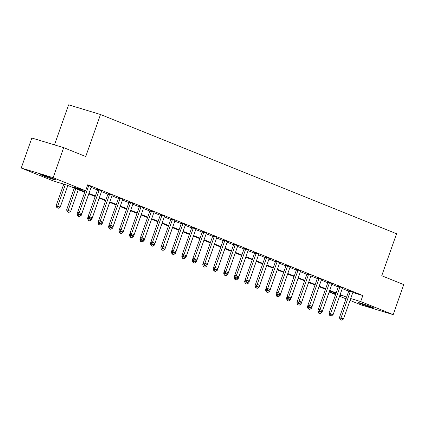 <?xml version="1.0" encoding="UTF-8"?>
<svg xmlns="http://www.w3.org/2000/svg" width="425" height="425" viewBox="0 0 425 425"><rect width="100%" height="100%" fill="white"/><g stroke="black" fill="none" stroke-linecap="round" stroke-linejoin="round"><path stroke-width="0.64" d="M53.821 178.999A8.155 0.361 19.4 0 1 55.994 180.035A8.155 0.361 19.4 0 1 51.138 178.681A8.155 0.361 19.4 0 1 42.782 175.658A8.155 0.361 19.4 0 1 40.609 174.622A8.155 0.361 19.4 0 1 45.464 175.977A8.155 0.361 19.4 0 1 53.821 178.999M371.647 307.004A8.155 0.361 19.4 0 1 373.819 308.045A8.155 0.361 19.4 0 1 368.964 306.685A8.155 0.361 19.4 0 1 360.607 303.663A8.155 0.361 19.4 0 1 358.434 302.627A8.155 0.361 19.4 0 1 363.29 303.981A8.155 0.361 19.4 0 1 371.647 307.004M54.506 144.877L68.606 104.832L100.512 114.5L396.567 233.734L381.767 275.761L403.75 284.617L393.178 314.638L361.271 304.969L350.035 300.448M346.019 298.828L339.57 296.23M335.553 294.61L329.141 292.028M84.703 192.291L66.64 185.013L53.704 181.098L21.25 168.024L53.157 177.692L85.611 190.761L72.675 186.846L84.888 191.765M53.157 177.692L63.729 147.672L31.822 138.008L21.25 168.024M352.83 292.527L362.838 295.561L87.725 184.758L85.611 190.761M91.019 187.377L97.474 189.975A1.275 0.903 106.9 0 0 97.564 189.587L97.607 189.215M101.49 191.595L107.939 194.193M111.956 195.808L118.41 198.406A1.275 0.903 106.9 0 0 118.501 198.018L118.548 197.646M122.427 200.026L128.876 202.624A1.275 0.903 106.9 0 0 128.972 202.236L129.014 201.864M132.892 204.244L139.347 206.842A1.275 0.903 106.9 0 0 139.437 206.449L139.485 206.083M143.363 208.457L149.812 211.055M153.834 212.675L160.283 215.273A1.275 0.903 106.9 0 0 160.374 214.885L160.422 214.513M164.3 216.893L170.754 219.491A1.275 0.903 106.9 0 0 170.845 219.098L170.887 218.732M174.771 221.106L181.22 223.704M185.236 225.324L191.691 227.922M195.707 229.537L202.157 232.14A1.275 0.903 106.9 0 0 202.252 231.747L202.295 231.381M206.173 233.755L212.627 236.353A1.275 0.903 106.9 0 0 212.718 235.965L212.766 235.593M216.644 237.973L223.093 240.571M227.115 242.186L233.564 244.789M237.58 246.404L244.035 249.002A1.275 0.903 106.9 0 0 244.125 248.614L244.168 248.242M248.051 250.623L254.501 253.22A1.275 0.903 106.9 0 0 254.591 252.827L254.639 252.461M258.517 254.835L264.972 257.433M268.988 259.053L275.437 261.651M279.453 263.272L285.908 265.869A1.275 0.903 106.9 0 0 285.998 265.476L286.041 265.11M289.924 267.484L296.374 270.082M300.39 271.702L306.845 274.3M310.861 275.921L317.31 278.518A1.275 0.903 106.9 0 0 317.406 278.125L317.448 277.759M321.332 280.133L327.781 282.731A1.275 0.903 106.9 0 0 327.872 282.343L327.919 281.972M331.797 284.352L338.252 286.949M342.268 288.57L348.718 291.168M353.026 292.172L348.84 290.546M342.561 287.953L338.369 286.328M332.09 283.741L327.903 282.115M321.624 279.522L317.433 277.897M311.153 275.304L306.962 273.684M300.688 271.092L296.496 269.466M290.217 266.873L286.025 265.248M279.751 262.655L275.559 261.035M269.28 258.442L265.088 256.817M258.809 254.224L254.623 252.599M248.343 250.012L244.152 248.386M237.873 245.793L233.686 244.168M227.407 241.575L223.215 239.95M216.936 237.363L212.744 235.737M206.47 233.144L202.279 231.519M195.999 228.926L191.808 227.301M185.528 224.713L181.342 223.088M175.063 220.495L170.871 218.87M164.592 216.277L160.406 214.652M154.126 212.064L149.935 210.439M143.655 207.846L139.464 206.221M133.19 203.628L128.998 202.008M122.719 199.415L118.527 197.79M112.253 195.197L108.062 193.572M101.782 190.979L97.591 189.359M91.311 186.766L87.593 185.135M63.729 147.672L85.712 156.528L100.512 114.5M362.838 295.561L360.724 301.564L393.178 314.638M350.71 298.531L360.724 301.564M88.905 193.38L95.359 195.978M99.376 197.598L105.825 200.196M109.841 201.811L116.296 204.414M120.312 206.029L126.762 208.627M130.778 210.248L137.232 212.845M141.249 214.46L147.698 217.058M151.72 218.678L158.169 221.276M162.185 222.897L168.64 225.494M172.656 227.109L179.106 229.707M183.122 231.327L189.577 233.925M193.593 235.546L200.042 238.143M204.058 239.758L210.513 242.356M214.529 243.977L220.979 246.574M225 248.195L231.45 250.792M235.466 252.407L241.921 255.005M245.937 256.626L252.386 259.223M256.402 260.838L262.857 263.442M266.873 265.057L273.323 267.654M277.339 269.275L283.794 271.873M287.81 273.487L294.259 276.091M298.276 277.706L304.73 280.303M308.747 281.924L315.196 284.522M319.217 286.137L325.667 288.734M329.683 290.355L336.138 292.953M340.154 294.573L346.603 297.171M339.91 295.258L341.753 295.816L339.968 295.099M335.952 293.478L329.497 290.881M325.481 289.266L319.032 286.668M315.01 285.047L308.561 282.45M304.544 280.835L298.09 278.232M294.073 276.617L287.624 274.019M283.608 272.398L277.153 269.801M273.137 268.186L266.688 265.582M262.671 263.967L256.217 261.37M252.2 259.749L245.751 257.152M241.735 255.537L235.28 252.939M231.264 251.318L224.814 248.721M220.793 247.1L214.343 244.502M210.327 242.887L203.873 240.29M199.856 238.669L193.407 236.072M189.391 234.451L182.936 231.853M178.92 230.238L172.47 227.641M168.454 226.02L161.999 223.423M157.983 221.802L151.534 219.204M147.512 217.589L141.063 214.992M137.047 213.371L130.597 210.773M126.576 209.158L120.126 206.555M116.11 204.94L109.655 202.343M105.639 200.722L99.19 198.124M95.173 196.509L88.719 193.906M329.152 292.002L335.766 294.004M340.404 319.658L341.658 320.168L340.404 319.658L340.972 318.043L339.421 317.571L348.723 291.157A1.275 0.903 106.9 0 0 348.808 290.774L348.856 290.408M353.106 292.049L352.952 292.288A1.275 0.903 106.9 0 0 352.787 292.639L343.485 319.053L340.972 318.043L350.274 291.624A1.275 0.903 106.9 0 0 350.365 291.247L350.397 290.96M341.658 320.168L343.485 319.053M339.421 317.571L340.143 319.584M318.506 309.209L317.858 311.042L321.922 312.524L329.54 290.902M318.585 313.05L320.099 313.634L318.585 313.05L317.858 311.042M319.499 311.265L318.846 313.129M321.922 312.524L320.099 313.634M329.933 315.446L331.192 315.95L329.933 315.446L330.501 313.825L328.95 313.358L338.252 286.939A1.275 0.903 106.9 0 0 338.342 286.562L338.385 286.19M342.635 287.831L342.486 288.076A1.275 0.903 106.9 0 0 342.316 288.421L333.014 314.84L330.501 313.825L339.803 287.412A1.275 0.903 106.9 0 0 339.894 287.029L339.931 286.742M331.192 315.95L333.014 314.84M328.95 313.358L329.678 315.366M329.338 283.193L327.787 282.721L318.484 309.14L320.036 309.612L329.338 283.193A1.275 0.903 106.9 0 0 329.428 282.811L329.46 282.529M320.721 311.732L319.207 311.148L320.721 311.732L322.548 310.622L331.851 284.203A1.275 0.903 106.9 0 1 332.015 283.858L332.169 283.618M319.467 311.228L320.036 309.612L322.548 310.622M318.484 309.14L319.207 311.148M318.867 278.975L317.316 278.508L308.013 304.922L309.565 305.394L318.867 278.975A1.275 0.903 106.9 0 0 318.957 278.598L318.989 278.311M310.255 307.519L308.736 306.935L310.255 307.519L312.078 306.404L321.38 279.99A1.275 0.903 106.9 0 1 321.55 279.639L321.698 279.4M308.996 307.015L309.565 305.394L312.078 306.404M308.013 304.922L308.736 306.935M308.035 304.991L307.392 306.823L311.456 308.306L319.069 286.684M308.114 308.837L309.628 309.421L308.114 308.837L307.392 306.823M309.028 307.052L308.375 308.911M311.456 308.306L309.628 309.421M297.569 300.772L296.921 302.611L300.985 304.093L308.603 282.466M297.649 304.619L299.163 305.203L297.649 304.619L296.921 302.611M298.562 302.834L297.904 304.698M300.985 304.093L299.163 305.203M287.098 296.56L286.455 298.392L290.519 299.875L298.132 278.253M287.178 300.401L288.692 300.985L287.178 300.401L286.455 298.392M288.092 298.621L287.438 300.48M290.519 299.875L288.692 300.985M298.531 302.797L299.784 303.301L298.531 302.797L299.099 301.176L297.543 300.709L306.85 274.29A1.275 0.903 106.9 0 0 306.935 273.913L306.983 273.541M311.233 275.188L311.079 275.427A1.275 0.903 106.9 0 0 310.914 275.772L301.612 302.191L299.099 301.176L308.401 274.763A1.275 0.903 106.9 0 0 308.486 274.38L308.523 274.093M299.784 303.301L301.612 302.191M297.543 300.709L298.27 302.717M276.632 292.342L275.984 294.174L280.048 295.657L287.667 274.035M276.712 296.188L278.226 296.772L276.712 296.188L275.984 294.174M277.626 294.403L276.967 296.267M280.048 295.657L278.226 296.772M288.06 298.578L289.319 299.083L288.06 298.578L288.628 296.963L287.077 296.491L296.379 270.072A1.275 0.903 106.9 0 0 296.469 269.694L296.512 269.322M300.762 270.969L300.613 271.208A1.275 0.903 106.9 0 0 300.443 271.554L291.141 297.973L288.628 296.963L297.93 270.544A1.275 0.903 106.9 0 0 298.021 270.162L298.053 269.88M289.319 299.083L291.141 297.973M287.077 296.491L287.799 298.499M287.465 266.326L285.908 265.859L276.606 292.272L278.157 292.745L287.465 266.326A1.275 0.903 106.9 0 0 287.55 265.949L287.587 265.662M278.848 294.87L277.334 294.286L278.848 294.87L280.67 293.755L289.978 267.341A1.275 0.903 106.9 0 1 290.142 266.99L290.296 266.751M277.589 294.366L278.157 292.745L280.67 293.755M276.606 292.272L277.334 294.286M267.123 290.147L268.377 290.652L267.123 290.147L267.692 288.527L266.14 288.06L275.442 261.641A1.275 0.903 106.9 0 0 275.533 261.263L275.575 260.892M279.825 262.538L279.677 262.777A1.275 0.903 106.9 0 0 279.507 263.123L270.204 289.542L267.692 288.527L276.994 262.113A1.275 0.903 106.9 0 0 277.084 261.731L277.116 261.444M268.377 290.652L270.204 289.542M266.14 288.06L266.863 290.068M256.652 285.929L257.911 286.439L256.652 285.929L257.221 284.314L255.669 283.842L264.972 257.428A1.275 0.903 106.9 0 0 265.062 257.045L265.104 256.673M269.354 258.32L269.206 258.559A1.275 0.903 106.9 0 0 269.036 258.905L259.733 285.324L257.221 284.314L266.528 257.895A1.275 0.903 106.9 0 0 266.613 257.518L266.65 257.231M257.911 286.439L259.733 285.324M255.669 283.842L256.397 285.855M256.057 253.677L254.506 253.21L245.204 279.629L246.755 280.096L256.057 253.677A1.275 0.903 106.9 0 0 256.148 253.3L256.179 253.013M247.44 282.221L245.926 281.637L247.44 282.221L249.268 281.111L258.57 254.692A1.275 0.903 106.9 0 1 258.735 254.341L258.889 254.102M246.187 281.717L246.755 280.096L249.268 281.111M245.204 279.629L245.926 281.637M266.162 288.123L265.519 289.962L269.583 291.444L277.196 269.817M266.241 291.97L267.755 292.554L266.241 291.97L265.519 289.962M267.155 290.185L266.502 292.049M269.583 291.444L267.755 292.554M255.696 283.911L255.048 285.743L259.112 287.226L266.73 265.604M255.77 287.752L257.29 288.336L255.77 287.752L255.048 285.743M256.684 285.972L256.031 287.831M259.112 287.226L257.29 288.336M245.225 279.692L244.577 281.525L248.646 283.007L256.259 261.386M245.305 283.539L246.819 284.123L245.305 283.539L244.577 281.525M246.218 281.754L245.565 283.618M248.646 283.007L246.819 284.123M234.759 275.474L234.111 277.312L238.175 278.795L245.788 257.168M234.834 279.321L236.353 279.905L234.834 279.321L234.111 277.312M235.748 277.536L235.094 279.4M238.175 278.795L236.353 279.905M224.288 271.262L223.64 273.094L227.704 274.577L235.322 252.955M224.368 275.108L225.882 275.692L224.368 275.108L223.64 273.094M225.282 273.323L224.628 275.182M227.704 274.577L225.882 275.692M245.586 249.464L244.035 248.992L234.733 275.411L236.284 275.878L245.586 249.464A1.275 0.903 106.9 0 0 245.677 249.082L245.714 248.795M236.975 278.003L235.461 277.419L236.975 278.003L238.797 276.893L248.099 250.474A1.275 0.903 106.9 0 1 248.269 250.128L248.418 249.889M235.716 277.498L236.284 275.878L238.797 276.893M234.733 275.411L235.461 277.419M213.817 267.043L213.175 268.882L217.239 270.364L224.852 248.737M213.897 270.89L215.411 271.474L213.897 270.89L213.175 268.882M214.811 269.105L214.157 270.969M217.239 270.364L215.411 271.474M225.25 273.28L226.504 273.79L225.25 273.28L225.818 271.665L224.262 271.192L233.569 244.779A1.275 0.903 106.9 0 0 233.654 244.396L233.702 244.024M237.952 245.671L237.798 245.91A1.275 0.903 106.9 0 0 237.633 246.261L228.331 272.675L225.818 271.665L235.121 245.246A1.275 0.903 106.9 0 0 235.211 244.869L235.243 244.582M226.504 273.79L228.331 272.675M224.262 271.192L224.99 273.206M203.352 262.825L202.704 264.663L206.768 266.146L214.386 244.518M203.432 266.672L204.946 267.256L203.432 266.672L202.704 264.663M204.345 264.887L203.687 266.751M206.768 266.146L204.946 267.256M214.779 269.067L216.038 269.572L214.779 269.067L215.347 267.447L213.796 266.98L223.098 240.561A1.275 0.903 106.9 0 0 223.189 240.178L223.231 239.812M227.481 241.453L227.333 241.692A1.275 0.903 106.9 0 0 227.163 242.043L217.86 268.462L215.347 267.447L224.65 241.028A1.275 0.903 106.9 0 0 224.74 240.651L224.772 240.364M216.038 269.572L217.86 268.462M213.796 266.98L214.519 268.988M192.881 258.613L192.238 260.445L196.302 261.928L203.915 240.306M192.961 262.459L194.475 263.043L192.961 262.459L192.238 260.445M193.874 260.674L193.221 262.533M196.302 261.928L194.475 263.043M214.184 236.815L212.633 236.343L203.325 262.762L204.882 263.229L214.184 236.815A1.275 0.903 106.9 0 0 214.269 236.433L214.306 236.146M205.567 265.354L204.053 264.77L205.567 265.354L207.389 264.244L216.697 237.825A1.275 0.903 106.9 0 1 216.862 237.479L217.016 237.24M204.313 264.849L204.882 263.229L207.389 264.244M203.325 262.762L204.053 264.77M182.415 254.394L181.767 256.233L185.831 257.715L193.449 236.087M182.495 258.241L184.009 258.825L182.495 258.241L181.767 256.233M183.403 256.456L182.75 258.32M185.831 257.715L184.009 258.825M203.713 232.597L202.162 232.13L192.86 258.543L194.411 259.016L203.713 232.597A1.275 0.903 106.9 0 0 203.803 232.22L203.835 231.933M195.096 261.141L193.582 260.557L195.096 261.141L196.924 260.026L206.226 233.612A1.275 0.903 106.9 0 1 206.396 233.261L206.545 233.022M193.843 260.631L194.411 259.016L196.924 260.026M192.86 258.543L193.582 260.557M171.944 250.176L171.302 252.014L175.366 253.497L182.978 231.869M172.024 254.023L173.538 254.607L172.024 254.023L171.302 252.014M172.938 252.238L172.284 254.102M175.366 253.497L173.538 254.607M183.372 256.418L184.631 256.923L183.372 256.418L183.94 254.798L182.389 254.331L191.691 227.912A1.275 0.903 106.9 0 0 191.781 227.529L191.824 227.163M196.074 228.804L195.925 229.043A1.275 0.903 106.9 0 0 195.76 229.394L186.453 255.813L183.94 254.798L193.248 228.379A1.275 0.903 106.9 0 0 193.333 228.002L193.37 227.715M184.631 256.923L186.453 255.813M182.389 254.331L183.117 256.339M161.479 245.963L160.831 247.796L164.895 249.278L172.513 227.657M161.553 249.81L163.072 250.394L161.553 249.81L160.831 247.796M162.467 248.025L161.813 249.884M164.895 249.278L163.072 250.394M172.906 252.2L174.16 252.705L172.906 252.2L173.474 250.585L171.923 250.113L181.225 223.693A1.275 0.903 106.9 0 0 181.316 223.316L181.358 222.944M185.608 224.591L185.459 224.83A1.275 0.903 106.9 0 0 185.289 225.176L175.987 251.595L173.474 250.585L182.777 224.166A1.275 0.903 106.9 0 0 182.867 223.784L182.899 223.497M174.16 252.705L175.987 251.595M171.923 250.113L172.646 252.121M172.306 219.948L170.754 219.481L161.452 245.894L163.003 246.367L172.306 219.948A1.275 0.903 106.9 0 0 172.396 219.571L172.433 219.284M163.694 248.492L162.18 247.908L163.694 248.492L165.516 247.377L174.818 220.963A1.275 0.903 106.9 0 1 174.988 220.612L175.137 220.373M162.435 247.982L163.003 246.367L165.516 247.377M161.452 245.894L162.18 247.908M161.84 215.735L160.289 215.262L150.987 241.682L152.538 242.149L161.84 215.735A1.275 0.903 106.9 0 0 161.93 215.353L161.962 215.066M153.223 244.274L151.709 243.69L153.223 244.274L155.051 243.164L164.353 216.745A1.275 0.903 106.9 0 1 164.518 216.399L164.672 216.155M151.969 243.769L152.538 242.149L155.051 243.164M150.987 241.682L151.709 243.69M141.498 239.551L142.758 240.056L141.498 239.551L142.067 237.936L140.516 237.463L149.818 211.044A1.275 0.903 106.9 0 0 149.908 210.667L149.951 210.295M154.201 211.942L154.052 212.181A1.275 0.903 106.9 0 0 153.882 212.527L144.58 238.946L142.067 237.936L151.369 211.517A1.275 0.903 106.9 0 0 151.459 211.135L151.497 210.853M142.758 240.056L144.58 238.946M140.516 237.463L141.243 239.472M140.903 207.299L139.352 206.832L130.045 233.245L131.601 233.718L140.903 207.299A1.275 0.903 106.9 0 0 140.994 206.922L141.026 206.635M132.287 235.843L130.773 235.259L132.287 235.843L134.114 234.727L143.416 208.314A1.275 0.903 106.9 0 1 143.581 207.963L143.735 207.724M131.033 235.338L131.601 233.718L134.114 234.727M130.045 233.245L130.773 235.259M130.433 203.086L128.881 202.613L119.579 229.032L121.13 229.5L130.433 203.086A1.275 0.903 106.9 0 0 130.523 202.704L130.555 202.417M121.821 231.625L120.302 231.041L121.821 231.625L123.643 230.515L132.945 204.096A1.275 0.903 106.9 0 1 133.115 203.75L133.264 203.511M120.562 231.12L121.13 229.5L123.643 230.515M119.579 229.032L120.302 231.041M119.967 198.868L118.41 198.395L109.108 224.814L110.665 225.287L119.967 198.868A1.275 0.903 106.9 0 0 120.052 198.486L120.089 198.204M111.35 227.407L109.836 226.822L111.35 227.407L113.172 226.297L122.48 199.877A1.275 0.903 106.9 0 1 122.644 199.532L122.798 199.293M110.096 226.902L110.665 225.287L113.172 226.297M109.108 224.814L109.836 226.822M99.625 222.689L100.879 223.194L99.625 222.689L100.194 221.069L98.642 220.596L107.945 194.183A1.275 0.903 106.9 0 0 108.035 193.8L108.078 193.433M112.328 195.075L112.179 195.314A1.275 0.903 106.9 0 0 112.009 195.665L102.707 222.078L100.194 221.069L109.496 194.65A1.275 0.903 106.9 0 0 109.586 194.273L109.618 193.986M100.879 223.194L102.707 222.078M98.642 220.596L99.365 222.61M151.008 241.745L150.36 243.583L154.429 245.066L162.042 223.438M151.087 245.592L152.602 246.176L151.087 245.592L150.36 243.583M152.001 243.807L151.348 245.671M154.429 245.066L152.602 246.176M140.537 237.532L139.894 239.365L143.958 240.847L151.571 219.226M140.617 241.373L142.131 241.958L140.617 241.373L139.894 239.365M141.53 239.588L140.877 241.453M143.958 240.847L142.131 241.958M130.071 233.314L129.423 235.147L133.487 236.629L141.105 215.008M130.151 237.161L131.665 237.745L130.151 237.161L129.423 235.147M131.065 235.376L130.406 237.235M133.487 236.629L131.665 237.745M119.6 229.096L118.957 230.934L123.022 232.417L130.634 210.789M119.68 232.942L121.194 233.527L119.68 232.942L118.957 230.934M120.594 231.157L119.94 233.022M123.022 232.417L121.194 233.527M109.135 224.883L108.487 226.716L112.551 228.198L120.169 206.577M109.214 228.724L110.728 229.309L109.214 228.724L108.487 226.716M110.128 226.945L109.469 228.804M112.551 228.198L110.728 229.309M98.664 220.665L98.021 222.498L102.085 223.98L109.698 202.358M98.743 224.512L100.257 225.096L98.743 224.512L98.021 222.498M99.657 222.727L99.004 224.591M102.085 223.98L100.257 225.096M88.198 216.447L87.55 218.285L91.614 219.768L99.232 198.14M88.278 220.293L89.792 220.878L88.278 220.293L87.55 218.285M89.186 218.508L88.533 220.373M91.614 219.768L89.792 220.878M77.727 212.234L77.079 214.067L81.148 215.549L88.761 193.928M77.807 216.075L79.321 216.66L77.807 216.075L77.079 214.067M78.721 214.296L78.067 216.155M81.148 215.549L79.321 216.66M99.03 190.437L97.474 189.964L88.172 216.383L89.723 216.851L99.03 190.437A1.275 0.903 106.9 0 0 99.115 190.055L99.152 189.768M90.413 218.976L88.899 218.392L90.413 218.976L92.236 217.866L101.538 191.447A1.275 0.903 106.9 0 1 101.708 191.101L101.857 190.862M89.154 218.471L89.723 216.851L92.236 217.866M88.172 216.383L88.899 218.392M74.274 188.089L66.613 209.849L70.677 211.331L78.29 189.709M67.336 211.863L68.855 212.447L67.336 211.863L66.613 209.849M75.783 188.695L67.596 211.942M70.677 211.331L68.855 212.447M85.276 190.66L77.706 212.165L79.257 212.638L88.559 186.219A1.275 0.903 106.9 0 0 88.65 185.842L88.682 185.555M79.942 214.763L78.428 214.179L79.942 214.763L81.77 213.648L91.072 187.228A1.275 0.903 106.9 0 1 91.237 186.883L91.391 186.644M78.689 214.253L79.257 212.638L81.77 213.648M77.706 212.165L78.428 214.179M63.718 184.131L56.143 205.636L60.207 207.118L67.825 185.491M56.87 207.644L58.384 208.229L56.87 207.644L56.143 205.636M65.269 184.599L57.131 207.724M60.207 207.118L58.384 208.229M350.365 291.247L348.808 290.774M350.274 291.624L348.723 291.157M339.894 287.029L338.342 286.562M339.803 287.412L338.252 286.939M329.428 282.811L327.872 282.343M318.957 278.598L317.406 278.125M308.486 274.38L306.935 273.913M308.401 274.763L306.85 274.29M298.021 270.162L296.469 269.694M297.93 270.544L296.379 270.072M287.55 265.949L285.998 265.476M277.084 261.731L275.533 261.263M276.994 262.113L275.442 261.641M266.613 257.518L265.062 257.045M266.528 257.895L264.972 257.428M256.148 253.3L254.591 252.827M245.677 249.082L244.125 248.614M235.211 244.869L233.654 244.396M235.121 245.246L233.569 244.779M224.74 240.651L223.189 240.178M224.65 241.028L223.098 240.561M214.269 236.433L212.718 235.965M203.803 232.22L202.252 231.747M193.333 228.002L191.781 227.529M193.248 228.379L191.691 227.912M182.867 223.784L181.316 223.316M182.777 224.166L181.225 223.693M172.396 219.571L170.845 219.098M161.93 215.353L160.374 214.885M151.459 211.135L149.908 210.667M151.369 211.517L149.818 211.044M140.994 206.922L139.437 206.449M130.523 202.704L128.972 202.236M120.052 198.486L118.501 198.018M109.586 194.273L108.035 193.8M109.496 194.65L107.945 194.183M99.115 190.055L97.564 189.587M88.65 185.842L87.47 185.481M88.559 186.219L87.343 185.852"/></g></svg>
